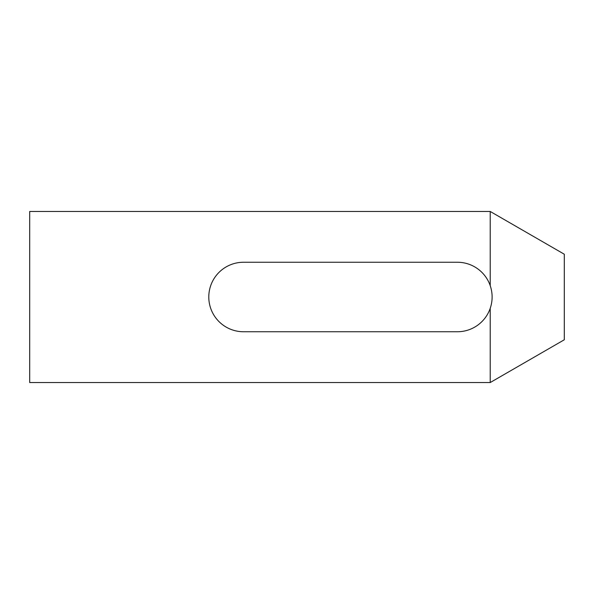 <?xml version="1.0" encoding="UTF-8"?>
<svg xmlns="http://www.w3.org/2000/svg" width="594" height="594" viewBox="0 0 594 594"><rect width="100%" height="100%" fill="white"/><g stroke="black" fill="none" stroke-linecap="round" stroke-linejoin="round"><path stroke-width="0.89" d="M490.221 211.464L564.3 254.232L564.3 339.768L490.221 382.536L29.7 382.536L29.7 211.464L490.221 211.464L490.221 285.655C492.753 293.221 492.753 300.779 490.221 308.345A34.749 34.749 0 0 1 457.38 331.749L243.54 331.749A34.749 34.749 0 0 1 208.791 297A34.749 34.749 0 0 1 243.54 262.251L457.38 262.251A34.749 34.749 0 0 1 490.221 285.655M490.221 382.536L490.221 308.345"/></g></svg>
